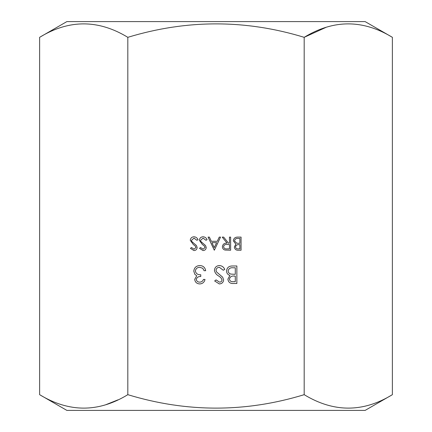 <?xml version="1.0" encoding="UTF-8"?>
<svg xmlns="http://www.w3.org/2000/svg" width="432" height="432" viewBox="0 0 432 432"><rect width="100%" height="100%" fill="white"/><g stroke="black" fill="none" stroke-linecap="round" stroke-linejoin="round"><path stroke-width="0.65" d="M66.868 21.6L365.132 21.6L392.375 37.325C362.907 19.408 333.509 19.408 304.187 37.325C245.57 19.408 186.781 19.408 127.813 37.325C98.345 19.408 68.953 19.408 39.625 37.325L66.868 21.6M39.625 394.675L66.868 410.4L365.132 410.4L392.375 394.675C363.047 412.592 333.655 412.592 304.187 394.675C245.57 412.592 186.781 412.592 127.813 394.675C98.491 412.592 69.093 412.592 39.625 394.675L39.625 37.325M203.094 236.768C204.962 236.925 206.291 237.881 207.085 239.636L205.978 240.3L203.094 238.113L200.524 240.338L200.993 241.628L205.513 245.506L206.242 247.504C206.037 249.421 204.962 250.441 203.013 250.565L199.514 248.341L200.578 247.536L203.143 249.215L205.065 247.558L204.201 245.862L202.441 244.555L199.346 240.322C199.616 238.118 200.864 236.936 203.094 236.768M230.634 237.109L230.634 250.225L225.034 250.047C223.349 249.577 222.469 248.465 222.394 246.715C222.782 244.177 224.332 242.989 227.043 243.162L222.226 237.109L223.679 237.109L228.501 243.162L229.457 243.162L229.457 237.109L230.634 237.109M199.784 282.139C201.582 282.058 202.802 281.162 203.44 279.445L205.011 279.445C204.358 282.231 202.619 283.727 199.805 283.932C196.83 283.781 195.129 282.263 194.692 279.385L196.738 275.789L194.843 274.293L193.795 271.188C194.222 267.629 196.241 265.75 199.849 265.54C203.121 265.723 205.065 267.44 205.681 270.697L204.115 270.697L202.743 268.283L199.822 267.332C197.267 267.365 195.782 268.596 195.367 271.037C196.015 273.694 197.807 274.925 200.75 274.736L200.75 276.529C198.401 276.388 196.906 277.344 196.263 279.391C196.646 281.221 197.824 282.139 199.784 282.139M236.86 265.988L236.86 283.484L233.447 283.484C230.197 283.678 228.344 282.236 227.885 279.148L229.91 275.427C227.767 274.693 226.643 273.202 226.541 270.956C226.946 267.727 228.803 266.069 232.13 265.988L236.86 265.988M127.813 394.675L127.813 37.325M304.187 394.675L304.187 37.325L326.052 27.34M219.429 265.54C221.913 265.745 223.69 267.019 224.748 269.363L223.268 270.248L219.429 267.332C217.442 267.403 216.297 268.391 216 270.297L216.626 272.014L222.647 277.187L223.625 279.85C223.355 282.404 221.918 283.765 219.316 283.932L214.655 280.967L216.076 279.893L219.488 282.139C220.99 282.101 221.848 281.367 222.053 279.92L220.903 277.663L218.549 275.918C216.254 274.633 214.877 272.749 214.429 270.275C214.785 267.343 216.454 265.761 219.429 265.54M241.061 237.109L241.061 250.225L238.502 250.225C236.066 250.376 234.679 249.291 234.333 246.974L235.85 244.183L233.323 240.829C233.626 238.41 235.024 237.168 237.514 237.109L241.061 237.109M214.321 250.225L208.094 237.109L209.374 237.109L211.313 241.31L217.264 241.31L219.256 237.109L220.541 237.109L214.321 250.225M194.011 236.768C195.88 236.925 197.208 237.881 198.002 239.636L196.895 240.3L194.011 238.113L191.441 240.338L191.911 241.628L196.425 245.506L197.159 247.504C196.954 249.421 195.88 250.441 193.93 250.565L190.431 248.341L191.495 247.536L194.06 249.215L195.982 247.558L195.118 245.862L193.352 244.555L190.264 240.322C190.534 238.118 191.781 236.936 194.011 236.768M392.375 394.675L392.375 37.325M105.948 404.66L117.995 399.843M233.156 281.686L235.289 281.686L235.289 276.08L234.236 276.08C231.633 275.767 230.04 276.777 229.457 279.115C229.835 281.016 231.071 281.869 233.156 281.686M234.247 274.288L235.289 274.288L235.289 267.781L233.053 267.781C230.369 267.473 228.722 268.531 228.112 270.956C228.301 272.657 229.252 273.699 230.974 274.082L234.247 274.288M238.286 248.881L239.884 248.881L239.884 244.674L239.096 244.674C237.141 244.442 235.948 245.198 235.51 246.953C235.796 248.373 236.72 249.016 238.286 248.881M239.107 243.329L239.884 243.329L239.884 238.453L238.21 238.453C236.196 238.221 234.959 239.015 234.5 240.829L236.65 243.173L239.107 243.329M226.994 248.881L229.457 248.881L229.457 244.507L227.054 244.49C225.137 244.253 223.976 244.998 223.571 246.721C223.981 248.405 225.121 249.129 226.994 248.881M211.934 242.66L214.245 247.671L216.621 242.66L211.934 242.66"/></g></svg>

